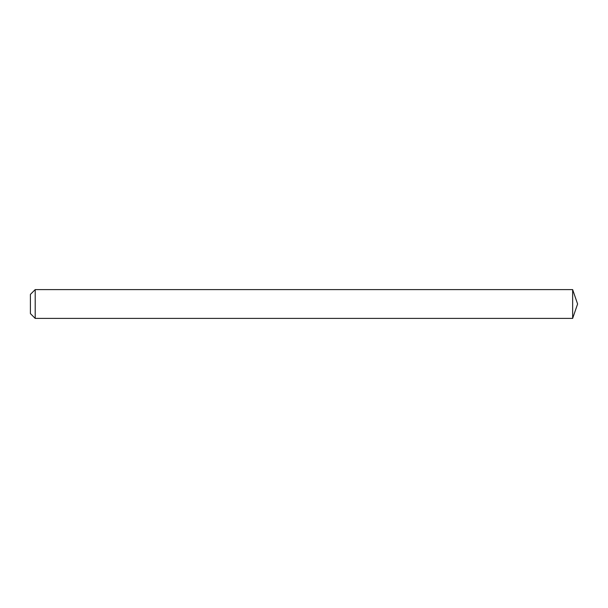 <?xml version="1.0" encoding="UTF-8"?>
<svg xmlns="http://www.w3.org/2000/svg" width="608" height="608" viewBox="0 0 608 608"><rect width="100%" height="100%" fill="white"/><g stroke="black" fill="none" stroke-linecap="round" stroke-linejoin="round"><path stroke-width="0.91" d="M30.4 294.401L35.203 289.598L35.203 318.402L30.4 313.599L30.4 294.401L35.203 289.598L572.645 289.598L577.6 304L572.645 289.598L572.645 318.402L577.6 304M35.203 289.598L572.645 289.598M35.203 318.402L572.645 318.402"/></g></svg>
